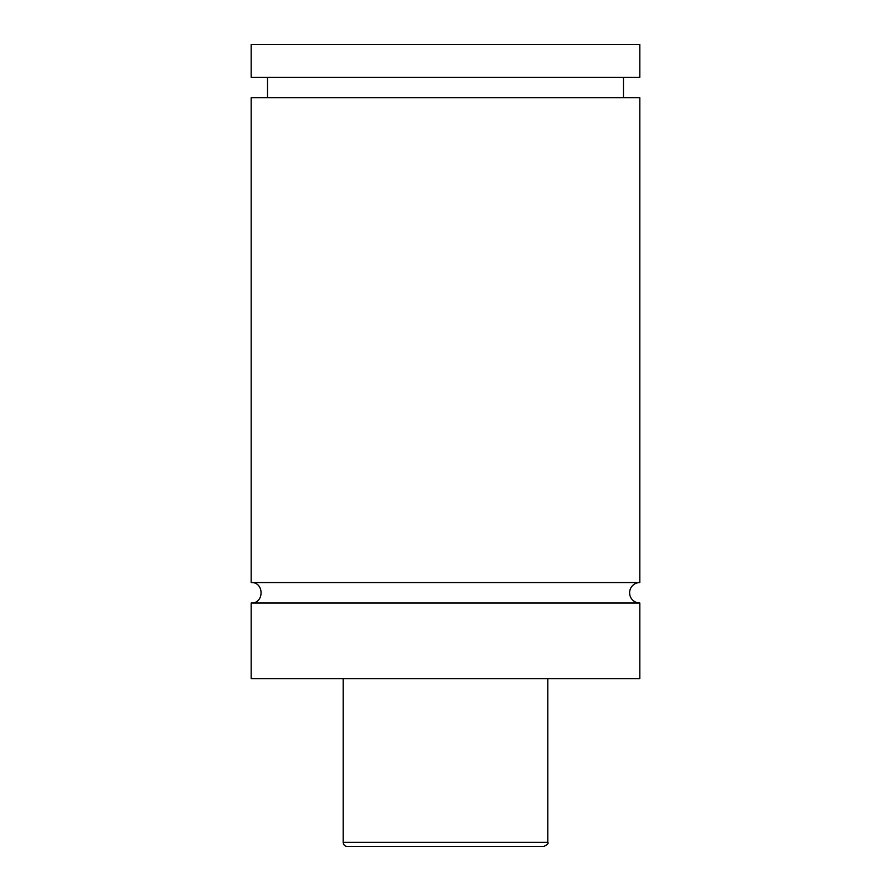 <?xml version="1.0" encoding="UTF-8"?>
<svg xmlns="http://www.w3.org/2000/svg" width="891" height="891" viewBox="0 0 891 891"><rect width="100%" height="100%" fill="white"/><g stroke="black" fill="none" stroke-linecap="round" stroke-linejoin="round"><path stroke-width="1.34" d="M251.162 603.018C264.36 603.653 264.36 581.923 251.162 582.558L639.838 582.558A10.224 10.224 0 0 0 629.614 592.782A10.224 10.224 0 0 0 639.838 603.018L639.838 678.708L251.162 678.708L251.162 603.018L639.838 603.018M543.688 846.45L347.312 846.45A4.087 4.087 0 0 1 343.213 842.363L547.787 842.363C548.823 843.354 547.464 844.724 543.688 846.45M547.787 678.708L547.787 842.363M251.162 582.558L251.162 97.743L639.838 97.743L639.838 582.558M251.162 44.55L639.838 44.55L639.838 77.283L251.162 77.283L251.162 44.55M343.213 842.363L343.213 678.708M623.477 97.743L623.477 77.283M267.523 97.743L267.523 77.283"/></g></svg>
